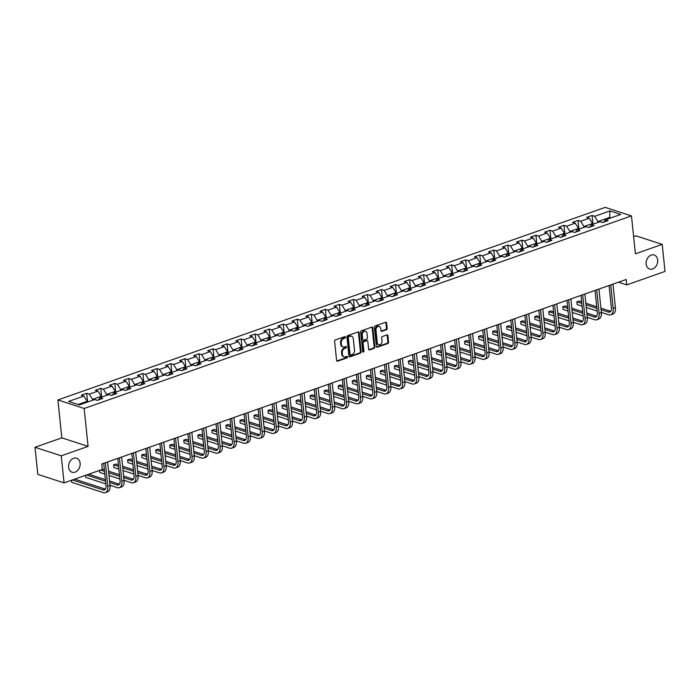 <?xml version="1.0" encoding="UTF-8"?>
<svg xmlns="http://www.w3.org/2000/svg" width="700" height="700" viewBox="0 0 700 700"><rect width="100%" height="100%" fill="white"/><g stroke="black" fill="none" stroke-linecap="round" stroke-linejoin="round"><path stroke-width="1.05" d="M345.476 337.155A0.787 0.604 108 0 0 344.776 336.63L335.396 339.929A1.129 0.857 108 0 0 334.618 341.303L336.595 360.439A1.129 0.857 108 0 0 337.592 361.191L346.973 357.884A0.787 0.604 108 0 0 346.824 356.396L345.608 356.825A3.614 2.756 108 0 1 344.137 356.869A3.614 2.756 108 0 1 342.431 354.419L342.265 352.826A3.614 2.756 108 0 1 344.741 348.434L345.957 348.005A0.787 0.604 108 0 0 345.8 346.517L344.584 346.938A3.614 2.756 108 0 1 343.114 346.981A3.614 2.756 108 0 1 341.408 344.531L341.241 342.939A3.614 2.756 108 0 1 343.717 338.546L344.934 338.118A0.787 0.604 108 0 0 345.476 337.155M343.114 346.981L342.405 346.754A3.614 2.756 108 0 1 340.699 344.304L340.533 342.711A3.614 2.756 108 0 1 343.009 338.31L344.225 337.89A0.787 0.604 108 0 0 344.689 336.656M336.814 360.981A1.129 0.857 108 0 0 336.884 360.955L346.264 357.656A0.787 0.604 108 0 0 346.736 356.431M344.137 356.869L343.429 356.632A3.614 2.756 108 0 1 341.723 354.191L341.556 352.599A3.614 2.756 108 0 1 344.033 348.197L345.249 347.769A0.787 0.604 108 0 0 345.713 346.544M646.144 264.049A7.367 5.609 108 0 0 649.626 269.036A7.367 5.609 108 0 0 655.392 267.024A7.367 5.609 108 0 0 657.659 259.998A7.367 5.609 108 0 0 654.185 255.019A7.367 5.609 108 0 0 648.41 257.023A7.367 5.609 108 0 0 646.144 264.049M68.6 467.267A7.367 5.609 108 0 0 72.082 472.246A7.367 5.609 108 0 0 77.849 470.242A7.367 5.609 108 0 0 80.124 463.216A7.367 5.609 108 0 0 76.641 458.229A7.367 5.609 108 0 0 70.866 460.241A7.367 5.609 108 0 0 68.6 467.267M386.382 329.752A1.129 0.857 108 0 0 387.161 328.379L386.601 323.015A1.129 0.857 108 0 0 385.613 322.262L375.183 325.929A1.129 0.857 108 0 0 374.412 327.303L376.39 346.439A1.129 0.857 108 0 0 377.387 347.191L387.809 343.525A1.129 0.857 108 0 0 388.579 342.151L387.914 335.668A1.129 0.857 108 0 0 386.916 334.915L382.454 336.481A1.129 0.857 108 0 0 381.684 337.855L382.016 341.066A3.027 2.301 108 0 1 381.08 343.954A3.027 2.301 108 0 1 378.717 344.776A3.027 2.301 108 0 1 377.291 342.729L375.988 330.137A3.027 2.301 108 0 1 376.915 327.259A3.027 2.301 108 0 1 379.286 326.428A3.027 2.301 108 0 1 380.713 328.475L380.931 330.575A1.129 0.857 108 0 0 381.92 331.328L386.382 329.752L385.674 329.525A1.129 0.857 108 0 0 386.444 328.151L385.892 322.787A1.129 0.857 108 0 0 385.683 322.245M635.39 253.811L662.2 244.37L665 271.442L626.754 284.9L626.194 279.484L101.745 464.021L102.305 469.438L64.059 482.895L61.267 455.823L88.078 446.381L84.166 408.485L631.47 215.906L635.39 253.811M359.135 332.684A1.129 0.857 108 0 0 358.137 331.931L347.716 335.598A1.129 0.857 108 0 0 346.946 336.971L348.924 356.099A1.129 0.857 108 0 0 349.912 356.851L360.334 353.185A1.129 0.857 108 0 0 361.113 351.811L359.135 332.684L358.426 332.447A1.129 0.857 108 0 0 358.207 331.905M361.454 330.759L371.875 327.092A1.129 0.857 108 0 1 372.864 327.845L374.841 346.981A1.129 0.857 108 0 1 374.071 348.355L369.609 349.921A1.129 0.857 108 0 1 368.62 349.169L367.815 341.408A1.129 0.857 108 0 0 366.826 340.664L363.86 341.705A1.129 0.857 108 0 0 363.09 343.079L363.921 351.155A0.787 0.604 108 0 1 362.688 351.584L360.675 332.132A1.129 0.857 108 0 1 361.454 330.759M84.166 408.485L57.899 399.945L605.202 207.375L631.47 215.906M592.988 224.21L592.086 215.469L586.688 217.367L589.278 218.216L580.641 221.252L578.043 220.412L572.644 222.311L575.234 223.151L566.597 226.196L564.008 225.348L558.609 227.246L561.199 228.095L552.562 231.131L549.972 230.291L544.574 232.19L547.164 233.03L538.519 236.075L535.929 235.226L530.53 237.125L533.12 237.974L524.484 241.01L521.894 240.17L516.495 242.069L519.085 242.909L510.449 245.954L507.859 245.105L502.46 247.004L505.05 247.852L496.405 250.889L493.815 250.049L488.416 251.947L491.006 252.787L482.37 255.832L479.78 254.984L474.381 256.882L476.971 257.731L468.335 260.767L465.745 259.928L460.346 261.826L462.936 262.666L454.291 265.711L451.701 264.863L446.303 266.77L448.892 267.61L440.256 270.646L437.666 269.806L432.267 271.705L434.858 272.545L426.221 275.59L423.631 274.741L418.224 276.649L420.822 277.489L412.178 280.525L409.588 279.685L404.189 281.584L406.779 282.424L398.142 285.469L395.553 284.62L390.154 286.527L392.744 287.368L384.108 290.404L381.509 289.564L376.11 291.463L378.709 292.303L370.064 295.348L367.474 294.499L362.075 296.406L364.665 297.246L356.029 300.283L353.439 299.442L348.04 301.341L350.63 302.181L341.994 305.226L339.395 304.386L333.996 306.285L336.586 307.125L327.95 310.161L325.36 309.321L319.961 311.22L322.551 312.06L313.915 315.105L311.325 314.265L305.926 316.164L308.516 317.004L299.871 320.04L297.281 319.2L291.882 321.099L294.473 321.939L285.836 324.984L283.246 324.144L277.848 326.043L280.438 326.882L271.801 329.919L269.211 329.079L263.812 330.977L266.402 331.817L257.757 334.863L255.168 334.023L249.769 335.921L252.359 336.761L243.723 339.797L241.132 338.957L235.734 340.856L238.324 341.696L229.688 344.741L227.098 343.901L221.699 345.8L224.289 346.64L215.644 349.676L213.054 348.836L207.655 350.735L210.245 351.575L201.609 354.62L199.019 353.78L193.62 355.679L196.21 356.519L187.574 359.555L184.984 358.715L179.576 360.614L182.175 361.463L173.53 364.499L170.94 363.659L165.541 365.558L168.131 366.398L159.495 369.434L156.905 368.594L151.506 370.493L154.096 371.341L145.46 374.377L142.861 373.537L137.463 375.436L140.053 376.276L131.416 379.312L128.826 378.473L123.428 380.371L126.018 381.22L117.381 384.256L114.791 383.416L109.392 385.315L111.983 386.155L103.337 389.191L100.748 388.351L95.349 390.25L97.939 391.099L89.303 394.135L86.712 393.295L81.314 395.194L83.904 396.034L68.609 401.415L79.397 404.924L94.692 399.543L97.282 400.382L102.681 398.484L100.091 397.644L98.455 399.971M592.086 215.469L594.676 216.309L609.971 210.928L620.76 214.436L605.465 219.817L608.055 220.657L602.656 222.565L600.066 221.716L591.43 224.761L594.02 225.601L588.621 227.5L586.031 226.66L577.386 229.696L579.976 230.536L574.577 232.444L571.988 231.595L563.351 234.64L565.941 235.48L560.543 237.379L557.952 236.539L549.316 239.575L551.906 240.424L546.508 242.322L543.909 241.474L535.273 244.519L537.863 245.359L532.464 247.257L529.874 246.418L521.238 249.454L523.827 250.303L518.429 252.201L515.839 251.352L507.194 254.398L509.793 255.237L504.394 257.136L501.795 256.296L493.159 259.332L495.749 260.181L490.35 262.08L487.76 261.231L479.124 264.276L481.714 265.116L476.315 267.015L473.725 266.175L465.08 269.211L467.679 270.06L462.271 271.959L459.681 271.11L451.045 274.155L453.635 274.995L448.236 276.894L445.646 276.054L437.01 279.09L439.6 279.939L434.201 281.838L431.611 280.998L422.966 284.034L425.556 284.874L420.158 286.773L417.567 285.933L408.931 288.969L411.521 289.817L406.123 291.716L403.533 290.876L394.896 293.912L397.486 294.752L392.088 296.651L389.498 295.811L380.852 298.848L383.442 299.696L378.044 301.595L375.454 300.755L366.817 303.791L369.408 304.631L364.009 306.53L361.419 305.69L352.783 308.726L355.373 309.575L349.974 311.474L347.384 310.634L338.739 313.67L341.329 314.51L335.93 316.409L333.34 315.569L324.704 318.614L327.294 319.454L321.895 321.352L319.305 320.512L310.66 323.549L313.259 324.389L307.86 326.287L305.261 325.447L296.625 328.493L299.215 329.332L293.816 331.231L291.226 330.391L282.59 333.428L285.18 334.267L279.781 336.166L277.191 335.326L268.546 338.371L271.145 339.211L265.738 341.11L263.148 340.27L254.511 343.306L257.101 344.146L251.703 346.045L249.112 345.205L240.476 348.25L243.066 349.09L237.668 350.989L235.078 350.149L226.432 353.185L229.023 354.025L223.624 355.924L221.034 355.084L212.398 358.129L214.987 358.969L209.589 360.868L206.999 360.027L198.362 363.064L200.952 363.904L195.554 365.803L192.964 364.963L184.319 368.007L186.909 368.848L181.51 370.746L178.92 369.906L170.284 372.942L172.874 373.783L167.475 375.69L164.885 374.841L156.249 377.886L158.839 378.726L153.44 380.625L150.85 379.785L142.205 382.821L144.795 383.661L139.396 385.569L136.806 384.72L128.17 387.765L130.76 388.605L125.361 390.504L122.771 389.664L114.135 392.7L116.725 393.54L111.326 395.447L108.728 394.599L100.091 397.644M584.01 227.369L583.923 226.511L592.559 223.466L592.655 224.324M592.559 223.466L589.278 218.216M583.923 226.511L580.641 221.252M591.43 224.761L589.794 227.089M569.975 232.304L569.887 231.446L578.524 228.41L578.611 229.267M578.524 228.41L575.234 223.151M569.887 231.446L566.597 226.196M577.386 229.696L575.759 232.024M555.94 237.248L555.844 236.39L564.489 233.345L564.576 234.211M564.489 233.345L561.199 228.095M555.844 236.39L552.562 231.131M563.351 234.64L561.715 236.968M541.896 242.182L541.809 241.325L550.445 238.289L550.541 239.146M550.445 238.289L547.164 233.03M541.809 241.325L538.519 236.075M549.316 239.575L547.68 241.902M527.861 247.126L527.774 246.269L536.41 243.224L536.497 244.09M536.41 243.224L533.12 237.974M527.774 246.269L524.484 241.01M535.273 244.519L533.636 246.846M513.826 252.061L513.73 251.204L522.375 248.168L522.462 249.025M522.375 248.168L519.085 242.909M513.73 251.204L510.449 245.954M521.238 249.454L519.601 251.781M499.782 257.005L499.695 256.148L508.331 253.102L508.427 253.969M508.331 253.102L505.05 247.852M499.695 256.148L496.405 250.889M507.194 254.398L505.566 256.725M485.748 261.94L485.66 261.082L494.296 258.046L494.384 258.904M494.296 258.046L491.006 252.787M485.66 261.082L482.37 255.832M493.159 259.332L491.523 261.66M471.713 266.884L471.616 266.026L480.261 262.981L480.349 263.848M480.261 262.981L476.971 257.731M471.616 266.026L468.335 260.767M479.124 264.276L477.488 266.604M457.669 271.819L457.581 270.961L466.218 267.925L466.305 268.783M466.218 267.925L462.936 262.666M457.581 270.961L454.291 265.711M465.08 269.211L463.452 271.539M443.634 276.762L443.546 275.905L452.183 272.86L452.27 273.726M452.183 272.86L448.892 267.61M443.546 275.905L440.256 270.646M451.045 274.155L449.409 276.483M429.59 281.706L429.502 280.84L438.148 277.804L438.235 278.661M438.148 277.804L434.858 272.545M429.502 280.84L426.221 275.59M437.01 279.09L435.374 281.426M415.555 286.641L415.467 285.784L424.104 282.739L424.191 283.605M424.104 282.739L420.822 277.489M415.467 285.784L412.178 280.525M422.966 284.034L421.339 286.361M401.52 291.585L401.433 290.719L410.069 287.683L410.156 288.54M410.069 287.683L406.779 282.424M401.433 290.719L398.142 285.469M408.931 288.969L407.295 291.305M387.476 296.52L387.389 295.662L396.034 292.618L396.121 293.484M396.034 292.618L392.744 287.368M387.389 295.662L384.108 290.404M394.896 293.912L393.26 296.24M373.441 301.464L373.354 300.598L381.99 297.561L382.078 298.419M381.99 297.561L378.709 292.303M373.354 300.598L370.064 295.348M380.852 298.848L379.225 301.184M359.406 306.399L359.319 305.541L367.955 302.496L368.043 303.363M367.955 302.496L364.665 297.246M359.319 305.541L356.029 300.283M366.817 303.791L365.181 306.119M345.363 311.342L345.275 310.476L353.911 307.44L354.007 308.297M353.911 307.44L350.63 302.181M345.275 310.476L341.994 305.226M352.783 308.726L351.146 311.062M331.328 316.277L331.24 315.42L339.876 312.375L339.964 313.241M339.876 312.375L336.586 307.125M331.24 315.42L327.95 310.161M338.739 313.67L337.111 315.998M317.293 321.221L317.196 320.355L325.841 317.319L325.929 318.176M325.841 317.319L322.551 312.06M317.196 320.355L313.915 315.105M324.704 318.614L323.067 320.941M303.249 326.156L303.161 325.299L311.797 322.254L311.894 323.12M311.797 322.254L308.516 317.004M303.161 325.299L299.871 320.04M310.66 323.549L309.033 325.876M289.214 331.1L289.126 330.234L297.762 327.197L297.85 328.055M297.762 327.197L294.473 321.939M289.126 330.234L285.836 324.984M296.625 328.493L294.989 330.82M275.179 336.035L275.082 335.178L283.727 332.132L283.815 332.999M283.727 332.132L280.438 326.882M275.082 335.178L271.801 329.919M282.59 333.428L280.954 335.755M261.135 340.979L261.047 340.113L269.684 337.076L269.771 337.934M269.684 337.076L266.402 331.817M261.047 340.113L257.757 334.863M268.546 338.371L266.919 340.699M247.1 345.914L247.013 345.056L255.649 342.011L255.736 342.877M255.649 342.011L252.359 336.761M247.013 345.056L243.723 339.797M254.511 343.306L252.875 345.634M233.056 350.858L232.969 349.991L241.614 346.955L241.701 347.812M241.614 346.955L238.324 341.696M232.969 349.991L229.688 344.741M240.476 348.25L238.84 350.578M219.021 355.793L218.934 354.935L227.57 351.89L227.657 352.756M227.57 351.89L224.289 346.64M218.934 354.935L215.644 349.676M226.432 353.185L224.805 355.512M204.986 360.736L204.899 359.87L213.535 356.834L213.623 357.691M213.535 356.834L210.245 351.575M204.899 359.87L201.609 354.62M212.398 358.129L210.761 360.456M190.942 365.671L190.855 364.814L199.5 361.777L199.588 362.635M199.5 361.777L196.21 356.519M190.855 364.814L187.574 359.555M198.362 363.064L196.726 365.391M176.907 370.615L176.82 369.749L185.456 366.713L185.544 367.57M185.456 366.713L182.175 361.463M176.82 369.749L173.53 364.499M184.319 368.007L182.691 370.335M162.873 375.55L162.785 374.692L171.421 371.656L171.509 372.514M171.421 371.656L168.131 366.398M162.785 374.692L159.495 369.434M170.284 372.942L168.648 375.27M148.829 380.494L148.741 379.627L157.377 376.591L157.474 377.449M157.377 376.591L154.096 371.341M148.741 379.627L145.46 374.377M156.249 377.886L154.612 380.214M134.794 385.429L134.706 384.571L143.343 381.535L143.43 382.392M143.343 381.535L140.053 376.276M134.706 384.571L131.416 379.312M142.205 382.821L140.577 385.149M120.759 390.373L120.663 389.506L129.308 386.47L129.395 387.328M129.308 386.47L126.018 381.22M120.663 389.506L117.381 384.256M128.17 387.765L126.534 390.092M106.715 395.308L106.627 394.45L115.264 391.414L115.36 392.271M115.264 391.414L111.983 386.155M106.627 394.45L103.337 389.191M114.135 392.7L112.499 395.027M92.68 400.251L92.593 399.385L101.229 396.349L101.316 397.206M101.229 396.349L97.939 391.099M92.593 399.385L89.303 394.135M78.076 404.495L87.194 401.293L87.281 402.15M87.194 401.293L83.904 396.034M88.078 446.381L61.819 437.85L35 447.283L61.267 455.823M35 447.283L37.8 474.355L64.059 482.895M662.2 244.37L635.941 235.839L633.614 236.652M61.819 437.85L57.899 399.945M618.468 282.205L626.754 284.9M609.753 218.312L609.665 217.455L597.966 221.567L598.054 222.425M610.977 217.884L609.665 217.455L609.971 210.928M597.966 221.567L594.676 216.309M605.465 219.817L603.829 222.145M87.614 402.027L86.712 393.295M101.657 397.092L100.748 388.351M115.692 392.149L114.791 383.416M129.727 387.214L128.826 378.473M143.771 382.27L142.861 373.537M157.806 377.335L156.905 368.594M171.841 372.391L170.94 363.659M185.885 367.456L184.984 358.715M199.92 362.512L199.019 353.78M213.955 357.578L213.054 348.836M227.999 352.634L227.098 343.901M242.034 347.699L241.132 338.957M256.069 342.755L255.168 334.023M270.113 337.82L269.211 329.079M284.148 332.876L283.246 324.144M298.191 327.941L297.281 319.2M312.226 322.998L311.325 314.265M326.261 318.062L325.36 309.321M340.305 313.119L339.395 304.386M354.34 308.184L353.439 299.442M368.375 303.24L367.474 294.499M382.419 298.305L381.509 289.564M396.454 293.361L395.553 284.62M410.489 288.426L409.588 279.685M424.533 283.483L423.631 274.741M438.567 278.547L437.666 269.806M452.602 273.604L451.701 264.863M466.646 268.669L465.745 259.928M480.681 263.725L479.78 254.984M494.725 258.79L493.815 250.049M508.76 253.846L507.859 245.105M522.795 248.911L521.894 240.17M536.839 243.968L535.929 235.226M550.874 239.032L549.972 230.291M564.909 234.089L564.008 225.348M578.952 229.145L578.043 220.412M349.134 356.641A1.129 0.857 108 0 0 349.204 356.624L359.625 352.957A1.129 0.857 108 0 0 360.404 351.584L358.426 332.447M348.845 336.744A0.787 0.604 108 0 0 348.303 337.706L350.035 354.498A0.787 0.604 108 0 0 350.735 355.023L352.012 354.576A3.614 2.756 108 0 0 354.489 350.175L353.299 338.695A3.614 2.756 108 0 0 351.592 336.254A3.614 2.756 108 0 0 350.123 336.289L348.127 336.507A0.787 0.604 108 0 0 347.594 337.47L348.303 337.706M350.411 355.031L349.703 354.804A0.787 0.604 108 0 1 349.326 354.27L347.594 337.47M351.592 336.254L350.884 336.017A3.614 2.756 108 0 0 349.414 336.061L350.123 336.289M348.127 336.507L349.414 336.061M368.83 349.711A1.129 0.857 108 0 0 368.9 349.694L373.363 348.127A1.129 0.857 108 0 0 374.132 346.754L372.155 327.618A1.129 0.857 108 0 0 371.945 327.075M367.281 340.646L366.572 340.419A1.129 0.857 108 0 0 366.109 340.428L363.151 341.469A1.129 0.857 108 0 0 362.381 342.842L363.213 350.919L363.921 351.155M362.757 351.846A0.787 0.604 108 0 0 363.213 350.919M366.984 333.358A3.027 2.301 108 0 0 365.558 331.319A3.027 2.301 108 0 0 363.186 332.141A3.027 2.301 108 0 0 362.259 335.02L362.714 339.465A1.129 0.857 108 0 0 363.711 340.209L366.669 339.168A1.129 0.857 108 0 0 367.439 337.794L366.984 333.358M365.558 331.319L364.849 331.082A3.027 2.301 108 0 0 362.477 331.914A3.027 2.301 108 0 0 361.55 334.793L362.259 335.02M363.248 340.226L362.539 339.99A1.129 0.857 108 0 1 362.005 339.229L361.55 334.793M381.141 331.118A1.129 0.857 108 0 0 381.211 331.091L385.674 329.525M379.286 326.428L378.578 326.2A3.027 2.301 108 0 0 376.206 327.023A3.027 2.301 108 0 0 375.279 329.91L375.988 330.137M378.717 344.776L378.009 344.549A3.027 2.301 108 0 1 376.582 342.501L375.279 329.91M376.6 346.981A1.129 0.857 108 0 0 376.67 346.955L387.1 343.289A1.129 0.857 108 0 0 387.87 341.915L387.196 335.431A1.129 0.857 108 0 0 386.986 334.889M71.531 480.261L71.75 482.352L103.303 492.608A8.636 4.839 -109.4 0 0 105.332 492.625A8.636 4.839 -109.4 0 0 107.782 486.211L105.359 462.752M105.332 492.625L107.581 491.838A8.636 4.839 -109.4 0 0 110.031 485.424L107.608 461.956M103.705 463.33L106.015 485.634A5.758 3.229 70.6 0 1 104.37 489.912A5.758 3.229 70.6 0 1 103.022 489.895L72.424 479.955M105.359 489.134A5.758 3.229 70.6 0 1 105.271 489.108L74.672 479.159M71.75 482.352L71.348 480.331M110.022 485.284L117.337 487.664A8.636 4.839 -109.4 0 0 119.367 487.69A8.636 4.839 -109.4 0 0 121.826 481.276L119.403 457.809M119.367 487.69L121.616 486.894A8.636 4.839 -109.4 0 0 124.075 480.48L121.651 457.021M117.749 458.395L120.05 480.699A5.758 3.229 70.6 0 1 118.414 484.977A5.758 3.229 70.6 0 1 117.058 484.96L109.743 482.58M119.403 484.19A5.758 3.229 70.6 0 1 119.306 484.164L109.576 481.005M105.394 479.64L88.707 474.224M105.551 481.215L86.459 475.011M85.575 475.326L85.785 477.409L85.391 475.387M85.785 477.409L105.831 483.927M124.058 480.349L131.381 482.729A8.636 4.839 -109.4 0 0 133.403 482.746A8.636 4.839 -109.4 0 0 135.861 476.332L133.438 452.874M133.403 482.746L135.651 481.959A8.636 4.839 -109.4 0 0 138.11 475.545L135.686 452.077M131.784 453.451L134.085 475.755A5.758 3.229 70.6 0 1 132.449 480.034A5.758 3.229 70.6 0 1 131.101 480.016L123.778 477.636M133.438 479.255A5.758 3.229 70.6 0 1 133.35 479.229L123.62 476.061M119.429 474.705L108.561 471.17M104.379 469.814L102.27 469.123M119.595 476.28L108.728 472.745M104.536 471.389L100.494 470.076M99.61 470.383L99.829 472.474L99.426 470.452M99.829 472.474L104.816 474.093M109.007 475.457L119.875 478.984M138.101 475.405L145.416 477.785A8.636 4.839 -109.4 0 0 147.446 477.811A8.636 4.839 -109.4 0 0 149.896 471.398L147.472 447.93M147.446 477.811L149.695 477.015A8.636 4.839 -109.4 0 0 152.154 470.601L149.721 447.142M145.819 448.516L148.129 470.82A5.758 3.229 70.6 0 1 146.484 475.099A5.758 3.229 70.6 0 1 145.136 475.081L137.821 472.701M147.481 474.311A5.758 3.229 70.6 0 1 147.385 474.285L137.655 471.126M133.472 469.761L122.605 466.235M118.414 464.87L115.832 464.03L113.584 464.826L113.864 467.53L118.86 469.157M133.63 471.336L122.763 467.81M118.58 466.445L113.584 464.826L113.864 467.53M123.043 470.514L133.91 474.049M152.136 470.47L159.451 472.85A8.636 4.839 -109.4 0 0 161.481 472.867A8.636 4.839 -109.4 0 0 163.94 466.454L161.516 442.995M161.481 472.867L163.73 472.08A8.636 4.839 -109.4 0 0 166.189 465.666L163.765 442.199M159.862 443.572L162.164 465.876A5.758 3.229 70.6 0 1 160.528 470.155A5.758 3.229 70.6 0 1 159.171 470.137L151.856 467.758M161.516 469.376A5.758 3.229 70.6 0 1 161.42 469.35L151.69 466.183M147.508 464.826L136.64 461.291M132.449 459.935L129.876 459.095L127.619 459.883L127.899 462.595L132.895 464.214M147.665 466.401L136.806 462.866M132.615 461.51L127.619 459.883L127.899 462.595M137.077 465.579L147.945 469.105M166.171 465.526L173.495 467.906A8.636 4.839 -109.4 0 0 175.516 467.933A8.636 4.839 -109.4 0 0 177.975 461.519L175.551 438.051M175.516 467.933L177.765 467.136A8.636 4.839 -109.4 0 0 180.224 460.722L177.8 437.264M173.898 438.637L176.199 460.941A5.758 3.229 70.6 0 1 174.562 465.22A5.758 3.229 70.6 0 1 173.215 465.202L165.891 462.823M175.551 464.433A5.758 3.229 70.6 0 1 175.464 464.406L165.734 461.248M161.543 459.883L150.675 456.356M146.492 454.991L143.911 454.151L141.662 454.948L141.942 457.651L146.93 459.279M161.709 461.457L150.841 457.931M146.65 456.566L141.662 454.948L141.942 457.651M151.121 460.635L161.989 464.17M180.215 460.591L187.53 462.963A8.636 4.839 -109.4 0 0 189.56 462.989A8.636 4.839 -109.4 0 0 192.019 456.575L189.586 433.116M189.56 462.989L191.809 462.201A8.636 4.839 -109.4 0 0 194.268 455.787L191.844 432.32M187.933 433.694L190.242 455.998A5.758 3.229 70.6 0 1 188.606 460.276A5.758 3.229 70.6 0 1 187.25 460.259L179.935 457.879M189.595 459.498A5.758 3.229 70.6 0 1 189.499 459.471L179.769 456.304M175.586 454.948L164.719 451.412M160.528 450.056L157.946 449.216L155.697 450.004L155.977 452.716L160.974 454.335M175.744 456.523L164.876 452.988M160.694 451.631L155.697 450.004L155.977 452.716M165.156 455.7L176.024 459.226M194.25 455.648L201.565 458.028A8.636 4.839 -109.4 0 0 203.595 458.054A8.636 4.839 -109.4 0 0 206.054 451.631L203.63 428.172M203.595 458.054L205.844 457.258A8.636 4.839 -109.4 0 0 208.303 450.844L205.879 427.385M201.976 428.759L204.278 451.062A5.758 3.229 70.6 0 1 202.641 455.341A5.758 3.229 70.6 0 1 201.285 455.324L193.97 452.944M203.63 454.554A5.758 3.229 70.6 0 1 203.543 454.528L193.804 451.369M189.621 450.004L178.754 446.477M174.562 445.113L171.99 444.273L169.741 445.069L170.013 447.773L175.009 449.391M189.787 451.579L178.92 448.052M174.729 446.688L169.741 445.069L170.013 447.773M179.2 450.756L190.067 454.291M208.285 450.713L215.609 453.084A8.636 4.839 -109.4 0 0 217.63 453.11A8.636 4.839 -109.4 0 0 220.089 446.696L217.665 423.238M217.63 453.11L219.888 452.323A8.636 4.839 -109.4 0 0 222.338 445.909L219.914 422.441M216.011 423.815L218.312 446.119A5.758 3.229 70.6 0 1 216.676 450.398A5.758 3.229 70.6 0 1 215.329 450.38L208.005 448M217.665 449.619A5.758 3.229 70.6 0 1 217.577 449.593L207.847 446.425M203.656 445.069L192.789 441.534M188.606 440.169L186.025 439.338L183.776 440.125L184.056 442.838L189.044 444.456M203.822 446.644L192.955 443.109M188.764 441.752L183.776 440.125L184.056 442.838M193.235 445.812L204.102 449.347M222.329 445.769L229.644 448.149A8.636 4.839 -109.4 0 0 231.674 448.175A8.636 4.839 -109.4 0 0 234.132 441.752L231.7 418.294M231.674 448.175L233.922 447.379A8.636 4.839 -109.4 0 0 236.381 440.965L233.957 417.506M230.046 418.88L232.356 441.184A5.758 3.229 70.6 0 1 230.72 445.454A5.758 3.229 70.6 0 1 229.364 445.445L222.049 443.065M231.709 444.675A5.758 3.229 70.6 0 1 231.612 444.649L221.883 441.49M217.7 440.125L206.832 436.59M202.641 435.234L200.06 434.394L197.811 435.19L198.091 437.894L203.088 439.512M217.857 441.7L206.99 438.174M202.808 436.809L197.811 435.19L198.091 437.894M207.27 440.877L218.138 444.412M236.364 440.834L243.679 443.205A8.636 4.839 -109.4 0 0 245.709 443.231A8.636 4.839 -109.4 0 0 248.168 436.817L245.744 413.359M245.709 443.231L247.957 442.444A8.636 4.839 -109.4 0 0 250.416 436.021L247.993 412.562M244.09 413.936L246.391 436.24A5.758 3.229 70.6 0 1 244.755 440.519A5.758 3.229 70.6 0 1 243.399 440.501L236.084 438.121M245.744 439.74A5.758 3.229 70.6 0 1 245.656 439.714L235.926 436.546M231.735 435.19L220.867 431.655M216.685 430.29L214.104 429.459L211.855 430.246L212.135 432.959L217.123 434.578M231.901 436.765L221.034 433.23M216.843 431.874L211.855 430.246L212.135 432.959M221.314 435.934L232.181 439.469M250.399 435.89L257.723 438.27A8.636 4.839 -109.4 0 0 259.752 438.296A8.636 4.839 -109.4 0 0 262.203 431.874L259.779 408.415M259.752 438.296L262.001 437.5A8.636 4.839 -109.4 0 0 264.451 431.086L262.027 407.627M258.125 409.001L260.426 431.305A5.758 3.229 70.6 0 1 258.79 435.575A5.758 3.229 70.6 0 1 257.442 435.566L250.119 433.186M259.779 434.796A5.758 3.229 70.6 0 1 259.691 434.77L249.961 431.611M245.77 430.246L234.902 426.711M230.72 425.355L228.139 424.515L225.89 425.311L226.17 428.015L231.157 429.634M245.936 431.821L235.069 428.295M230.877 426.93L225.89 425.311L226.17 428.015M235.349 430.999L246.216 434.534M264.442 430.955L271.757 433.326A8.636 4.839 -109.4 0 0 273.787 433.352A8.636 4.839 -109.4 0 0 276.246 426.939L273.822 403.48M273.787 433.352L276.036 432.565A8.636 4.839 -109.4 0 0 278.495 426.142L276.071 402.684M272.16 404.058L274.47 426.361A5.758 3.229 70.6 0 1 272.834 430.64A5.758 3.229 70.6 0 1 271.477 430.623L264.162 428.243M273.822 429.861A5.758 3.229 70.6 0 1 273.726 429.835L263.996 426.668M259.814 425.311L248.946 421.776M244.755 420.411L242.174 419.58L239.925 420.368L240.205 423.071L245.201 424.699M259.971 426.886L249.104 423.351M244.921 421.995L239.925 420.368L240.205 423.071M249.384 426.055L260.251 429.59M278.477 426.011L285.801 428.391A8.636 4.839 -109.4 0 0 287.822 428.418A8.636 4.839 -109.4 0 0 290.281 421.995L287.858 398.536M287.822 428.418L290.071 427.621A8.636 4.839 -109.4 0 0 292.53 421.207L290.106 397.749M286.204 399.123L288.505 421.426A5.758 3.229 70.6 0 1 286.869 425.696A5.758 3.229 70.6 0 1 285.521 425.679L278.197 423.308M287.858 424.918A5.758 3.229 70.6 0 1 287.77 424.891L278.04 421.733M273.849 420.368L262.981 416.832M258.799 415.476L256.217 414.636L253.969 415.433L254.249 418.136L259.236 419.755M274.015 421.942L263.148 418.416M258.956 417.051L253.969 415.433L254.249 418.136M263.428 421.12L274.295 424.655M292.521 421.076L299.836 423.447A8.636 4.839 -109.4 0 0 301.866 423.474A8.636 4.839 -109.4 0 0 304.316 417.06L301.892 393.592M301.866 423.474L304.115 422.686A8.636 4.839 -109.4 0 0 306.565 416.264L304.141 392.805M300.239 394.179L302.549 416.483A5.758 3.229 70.6 0 1 300.904 420.761A5.758 3.229 70.6 0 1 299.556 420.744L292.241 418.364M301.892 419.983A5.758 3.229 70.6 0 1 301.805 419.947L292.075 416.789M287.884 415.433L277.016 411.898M272.834 410.533L270.252 409.701L268.004 410.489L268.284 413.192L273.28 414.82M288.05 417.007L277.183 413.473M273 412.108L268.004 410.489L268.284 413.192M277.463 416.176L288.33 419.711M306.556 416.132L313.871 418.512A8.636 4.839 -109.4 0 0 315.901 418.539A8.636 4.839 -109.4 0 0 318.36 412.116L315.936 388.658M315.901 418.539L318.15 417.743A8.636 4.839 -109.4 0 0 320.609 411.329L318.185 387.87M314.283 389.244L316.584 411.539A5.758 3.229 70.6 0 1 314.947 415.817A5.758 3.229 70.6 0 1 313.591 415.8L306.276 413.429M315.936 415.039A5.758 3.229 70.6 0 1 315.84 415.012L306.11 411.854M301.928 410.489L291.06 406.954M286.869 405.598L284.287 404.757L282.039 405.554L282.319 408.257L287.315 409.876M302.085 412.064L291.217 408.529M287.035 407.172L282.039 405.554L282.319 408.257M291.498 411.241L302.365 414.776M320.591 411.197L327.915 413.569A8.636 4.839 -109.4 0 0 329.936 413.595A8.636 4.839 -109.4 0 0 332.395 407.181L329.971 383.714M329.936 413.595L332.185 412.808A8.636 4.839 -109.4 0 0 334.644 406.385L332.22 382.926M328.317 384.3L330.619 406.604A5.758 3.229 70.6 0 1 328.983 410.882A5.758 3.229 70.6 0 1 327.635 410.865L320.311 408.485M329.971 410.104A5.758 3.229 70.6 0 1 329.884 410.069L320.154 406.91M315.963 405.554L305.095 402.019M300.912 400.654L298.331 399.822L296.082 400.61L296.363 403.314L301.35 404.941M316.129 407.129L305.261 403.594M301.07 402.229L296.082 400.61L296.363 403.314M305.541 406.297L316.409 409.832M334.635 406.254L341.95 408.634A8.636 4.839 -109.4 0 0 343.98 408.66A8.636 4.839 -109.4 0 0 346.43 402.238L344.006 378.779M343.98 408.66L346.229 407.864A8.636 4.839 -109.4 0 0 348.688 401.45L346.255 377.983M342.352 379.356L344.662 401.66A5.758 3.229 70.6 0 1 343.017 405.939A5.758 3.229 70.6 0 1 341.67 405.921L334.355 403.55M344.015 405.16A5.758 3.229 70.6 0 1 343.919 405.134L334.189 401.975M329.998 400.61L319.139 397.075M314.947 395.719L312.366 394.879L310.118 395.675L310.398 398.379L315.394 399.998M330.164 402.185L319.296 398.65M315.114 397.294L310.118 395.675L310.398 398.379M319.576 401.363L330.444 404.889M348.67 401.31L355.985 403.69A8.636 4.839 -109.4 0 0 358.015 403.716A8.636 4.839 -109.4 0 0 360.474 397.303L358.05 373.835M358.015 403.716L360.264 402.929A8.636 4.839 -109.4 0 0 362.723 396.506L360.299 373.047M356.396 374.421L358.697 396.725A5.758 3.229 70.6 0 1 357.061 401.004A5.758 3.229 70.6 0 1 355.705 400.986L348.39 398.606M358.05 400.225A5.758 3.229 70.6 0 1 357.954 400.19L348.224 397.031M344.041 395.675L333.174 392.14M328.983 390.775L326.41 389.944L324.152 390.731L324.433 393.435L329.429 395.062M344.199 397.25L333.331 393.715M329.149 392.35L324.152 390.731L324.433 393.435M333.611 396.419L344.479 399.954M362.705 396.375L370.029 398.755A8.636 4.839 -109.4 0 0 372.05 398.781A8.636 4.839 -109.4 0 0 374.509 392.359L372.085 368.9M372.05 398.781L374.299 397.985A8.636 4.839 -109.4 0 0 376.757 391.571L374.334 368.104M370.431 369.477L372.733 391.781A5.758 3.229 70.6 0 1 371.096 396.06A5.758 3.229 70.6 0 1 369.749 396.043L362.425 393.671M372.085 395.281A5.758 3.229 70.6 0 1 371.998 395.255L362.267 392.096M358.076 390.731L347.209 387.196M343.026 385.84L340.445 385L338.196 385.787L338.476 388.5L343.464 390.119M358.243 392.306L347.375 388.771M343.184 387.415L338.196 385.787L338.476 388.5M347.655 391.484L358.523 395.01M376.749 391.431L384.064 393.811A8.636 4.839 -109.4 0 0 386.094 393.838A8.636 4.839 -109.4 0 0 388.544 387.424L386.12 363.956M386.094 393.838L388.342 393.05A8.636 4.839 -109.4 0 0 390.801 386.627L388.377 363.169M384.466 364.543L386.776 386.846A5.758 3.229 70.6 0 1 385.131 391.125A5.758 3.229 70.6 0 1 383.784 391.108L376.469 388.727M386.129 390.346A5.758 3.229 70.6 0 1 386.033 390.311L376.303 387.152M372.12 385.787L361.252 382.261M357.061 380.896L354.48 380.065L352.231 380.852L352.511 383.556L357.507 385.184M372.277 387.371L361.41 383.836M357.227 382.471L352.231 380.852L352.511 383.556M361.69 386.54L372.558 390.075M390.784 386.496L398.099 388.876A8.636 4.839 -109.4 0 0 400.129 388.902A8.636 4.839 -109.4 0 0 402.588 382.48L400.164 359.021M400.129 388.902L402.377 388.106A8.636 4.839 -109.4 0 0 404.836 381.692L402.412 358.225M398.51 359.599L400.811 381.902A5.758 3.229 70.6 0 1 399.175 386.181A5.758 3.229 70.6 0 1 397.819 386.164L390.504 383.793M400.164 385.402A5.758 3.229 70.6 0 1 400.067 385.376L390.338 382.209M386.155 380.852L375.287 377.317M371.096 375.961L368.524 375.121L366.275 375.909L366.546 378.621L371.543 380.24M386.321 382.428L375.454 378.892M371.262 377.536L366.275 375.909L366.546 378.621M375.734 381.605L386.592 385.131M404.819 381.553L412.142 383.933A8.636 4.839 -109.4 0 0 414.164 383.959A8.636 4.839 -109.4 0 0 416.623 377.545L414.199 354.078M414.164 383.959L416.421 383.171A8.636 4.839 -109.4 0 0 418.871 376.749L416.447 353.29M412.545 354.664L414.846 376.967A5.758 3.229 70.6 0 1 413.21 381.246A5.758 3.229 70.6 0 1 411.863 381.229L404.539 378.849M414.199 380.467A5.758 3.229 70.6 0 1 414.111 380.433L404.381 377.274M400.19 375.909L389.322 372.382M385.14 371.017L382.559 370.178L380.31 370.974L380.59 373.678L385.578 375.305M400.356 377.493L389.489 373.957M385.297 372.592L380.31 370.974L380.59 373.678M389.769 376.661L400.636 380.196M418.863 376.618L426.178 378.998A8.636 4.839 -109.4 0 0 428.207 379.024A8.636 4.839 -109.4 0 0 430.666 372.601L428.234 349.142M428.207 379.024L430.456 378.227A8.636 4.839 -109.4 0 0 432.915 371.814L430.491 348.346M426.58 349.72L428.89 372.024A5.758 3.229 70.6 0 1 427.254 376.303A5.758 3.229 70.6 0 1 425.898 376.285L418.582 373.914M428.243 375.524A5.758 3.229 70.6 0 1 428.146 375.498L418.416 372.33M414.234 370.974L403.366 367.439M399.175 366.082L396.594 365.243L394.345 366.03L394.625 368.743L399.621 370.361M414.391 372.549L403.524 369.014M399.341 367.658L394.345 366.03L394.625 368.743M403.804 371.726L414.671 375.252M432.898 371.674L440.213 374.054A8.636 4.839 -109.4 0 0 442.243 374.08A8.636 4.839 -109.4 0 0 444.701 367.666L442.277 344.199M442.243 374.08L444.491 373.293A8.636 4.839 -109.4 0 0 446.95 366.87L444.526 343.411M440.624 344.785L442.925 367.089A5.758 3.229 70.6 0 1 441.289 371.368A5.758 3.229 70.6 0 1 439.933 371.35L432.618 368.97M442.277 370.589A5.758 3.229 70.6 0 1 442.19 370.554L432.451 367.395M428.269 366.03L417.401 362.504M413.21 361.139L410.637 360.299L408.389 361.095L408.669 363.799L413.656 365.426M428.435 367.605L417.567 364.079M413.376 362.714L408.389 361.095L408.669 363.799M417.848 366.783L428.715 370.317M446.933 366.739L454.256 369.119A8.636 4.839 -109.4 0 0 456.278 369.145A8.636 4.839 -109.4 0 0 458.736 362.723L456.312 339.264M456.278 369.145L458.535 368.349A8.636 4.839 -109.4 0 0 460.985 361.935L458.561 338.467M454.659 339.841L456.96 362.145A5.758 3.229 70.6 0 1 455.324 366.424A5.758 3.229 70.6 0 1 453.976 366.406L446.652 364.035M456.312 365.645A5.758 3.229 70.6 0 1 456.225 365.619L446.495 362.451M442.304 361.095L431.436 357.56M427.254 356.204L424.672 355.364L422.424 356.151L422.704 358.864L427.691 360.483M442.47 362.67L431.602 359.135M427.411 357.779L422.424 356.151L422.704 358.864M431.882 361.848L442.75 365.374M460.976 361.795L468.291 364.175A8.636 4.839 -109.4 0 0 470.321 364.201A8.636 4.839 -109.4 0 0 472.78 357.787L470.356 334.32M470.321 364.201L472.57 363.414A8.636 4.839 -109.4 0 0 475.029 356.991L472.605 333.533M468.694 334.906L471.004 357.21A5.758 3.229 70.6 0 1 469.367 361.489A5.758 3.229 70.6 0 1 468.011 361.471L460.696 359.091M470.356 360.71A5.758 3.229 70.6 0 1 470.26 360.675L460.53 357.516M456.347 356.151L445.48 352.625M441.289 351.26L438.707 350.42L436.459 351.216L436.739 353.92L441.735 355.547M456.505 357.726L445.637 354.2M441.455 352.835L436.459 351.216L436.739 353.92M445.918 356.904L456.785 360.439M475.011 356.86L482.326 359.24A8.636 4.839 -109.4 0 0 484.356 359.266A8.636 4.839 -109.4 0 0 486.815 352.844L484.391 329.385M484.356 359.266L486.605 358.47A8.636 4.839 -109.4 0 0 489.064 352.056L486.64 328.589M482.738 329.963L485.039 352.266A5.758 3.229 70.6 0 1 483.403 356.545A5.758 3.229 70.6 0 1 482.055 356.527L474.731 354.148M484.391 355.766A5.758 3.229 70.6 0 1 484.304 355.74L474.574 352.572M470.383 351.216L459.515 347.681M455.332 346.325L452.751 345.485L450.502 346.273L450.782 348.985L455.77 350.604M470.549 352.791L459.681 349.256M455.49 347.9L450.502 346.273L450.782 348.985M459.961 351.969L470.829 355.495M489.046 351.916L496.37 354.296A8.636 4.839 -109.4 0 0 498.4 354.322A8.636 4.839 -109.4 0 0 500.85 347.909L498.426 324.441M498.4 354.322L500.649 353.535A8.636 4.839 -109.4 0 0 503.099 347.113L500.675 323.654M496.773 325.027L499.082 347.331A5.758 3.229 70.6 0 1 497.438 351.61A5.758 3.229 70.6 0 1 496.09 351.592L488.775 349.213M498.426 350.822A5.758 3.229 70.6 0 1 498.339 350.796L488.609 347.637M484.418 346.273L473.55 342.746M469.367 341.381L466.786 340.541L464.537 341.338L464.817 344.041L469.805 345.669M484.584 347.848L473.716 344.321M469.534 342.956L464.537 341.338L464.817 344.041M473.996 347.025L484.864 350.56M503.09 346.981L510.405 349.361A8.636 4.839 -109.4 0 0 512.435 349.387A8.636 4.839 -109.4 0 0 514.894 342.965L512.47 319.506M512.435 349.387L514.684 348.591A8.636 4.839 -109.4 0 0 517.142 342.178L514.719 318.71M510.808 320.084L513.117 342.387A5.758 3.229 70.6 0 1 511.481 346.666A5.758 3.229 70.6 0 1 510.125 346.649L502.81 344.269M512.47 345.887A5.758 3.229 70.6 0 1 512.374 345.861L502.644 342.694M498.461 341.338L487.594 337.803M483.403 336.446L480.821 335.606L478.573 336.394L478.852 339.106L483.849 340.725M498.619 342.912L487.751 339.377M483.569 338.021L478.573 336.394L478.852 339.106M488.031 342.09L498.899 345.616M517.125 342.037L524.449 344.418A8.636 4.839 -109.4 0 0 526.47 344.444A8.636 4.839 -109.4 0 0 528.929 338.03L526.505 314.562M526.47 344.444L528.719 343.656A8.636 4.839 -109.4 0 0 531.178 337.234L528.754 313.775M524.851 315.149L527.153 337.453A5.758 3.229 70.6 0 1 525.516 341.731A5.758 3.229 70.6 0 1 524.169 341.714L516.845 339.334M526.505 340.944A5.758 3.229 70.6 0 1 526.418 340.918L516.688 337.759M512.496 336.394L501.629 332.868M497.446 331.502L494.865 330.662L492.616 331.459L492.896 334.162L497.884 335.79M512.663 337.969L501.795 334.442M497.604 333.078L492.616 331.459L492.896 334.162M502.075 337.146L512.942 340.681M531.169 337.102L538.484 339.483A8.636 4.839 -109.4 0 0 540.514 339.509A8.636 4.839 -109.4 0 0 542.964 333.086L540.54 309.627M540.514 339.509L542.762 338.713A8.636 4.839 -109.4 0 0 545.221 332.299L542.789 308.831M538.886 310.205L541.196 332.509A5.758 3.229 70.6 0 1 539.551 336.787A5.758 3.229 70.6 0 1 538.204 336.77L530.889 334.39M540.54 336.009A5.758 3.229 70.6 0 1 540.452 335.983L530.722 332.815M526.531 331.459L515.673 327.924M511.481 326.567L508.9 325.727L506.651 326.515L506.931 329.227L511.927 330.846M526.697 333.034L515.83 329.499M511.648 328.142L506.651 326.515L506.931 329.227M516.11 332.211L526.977 335.738M545.204 332.159L552.519 334.539A8.636 4.839 -109.4 0 0 554.549 334.565A8.636 4.839 -109.4 0 0 557.008 328.151L554.584 304.684M554.549 334.565L556.798 333.777A8.636 4.839 -109.4 0 0 559.256 327.355L556.832 303.896M552.93 305.27L555.231 327.574A5.758 3.229 70.6 0 1 553.595 331.852A5.758 3.229 70.6 0 1 552.239 331.835L544.924 329.455M554.584 331.065A5.758 3.229 70.6 0 1 554.488 331.039L544.758 327.88M540.575 326.515L529.707 322.989M525.516 321.624L522.944 320.784L520.686 321.58L520.966 324.284L525.962 325.911M540.733 328.09L529.865 324.564M525.683 323.199L520.686 321.58L520.966 324.284M530.145 327.267L541.012 330.803M559.239 327.224L566.562 329.604A8.636 4.839 -109.4 0 0 568.584 329.63A8.636 4.839 -109.4 0 0 571.043 323.207L568.619 299.749M568.584 329.63L570.832 328.834A8.636 4.839 -109.4 0 0 573.291 322.42L570.867 298.953M566.965 300.326L569.266 322.63A5.758 3.229 70.6 0 1 567.63 326.909A5.758 3.229 70.6 0 1 566.282 326.891L558.959 324.511M568.619 326.13A5.758 3.229 70.6 0 1 568.531 326.104L558.801 322.936M554.61 321.58L543.742 318.045M539.56 316.689L536.979 315.849L534.73 316.636L535.01 319.349L539.997 320.967M554.776 323.155L543.909 319.62M539.718 318.264L534.73 316.636L535.01 319.349M544.189 322.332L555.056 325.859M573.282 322.28L580.597 324.66A8.636 4.839 -109.4 0 0 582.628 324.686A8.636 4.839 -109.4 0 0 585.077 318.273L582.654 294.805M582.628 324.686L584.876 323.899A8.636 4.839 -109.4 0 0 587.335 317.476L584.903 294.017M581 295.391L583.31 317.695A5.758 3.229 70.6 0 1 581.665 321.974A5.758 3.229 70.6 0 1 580.317 321.956L573.003 319.576M582.663 321.186A5.758 3.229 70.6 0 1 582.566 321.16L572.836 318.001M568.654 316.636L557.786 313.11M553.595 311.745L551.014 310.905L548.765 311.701L549.045 314.405L554.041 316.033M568.811 318.211L557.944 314.685M553.761 313.32L548.765 311.701L549.045 314.405M558.224 317.389L569.091 320.924M587.317 317.345L594.633 319.725A8.636 4.839 -109.4 0 0 596.663 319.743A8.636 4.839 -109.4 0 0 599.121 313.329L596.697 289.87M596.663 319.743L598.911 318.955A8.636 4.839 -109.4 0 0 601.37 312.541L598.946 289.074M595.044 290.447L597.345 312.751A5.758 3.229 70.6 0 1 595.709 317.03A5.758 3.229 70.6 0 1 594.352 317.012L587.038 314.632M596.697 316.251A5.758 3.229 70.6 0 1 596.601 316.225L586.871 313.058M582.689 311.701L571.821 308.166M567.63 306.81L565.058 305.97L562.8 306.757L563.08 309.47L568.076 311.089M582.846 313.276L571.988 309.741M567.796 308.385L562.8 306.757L563.08 309.47M572.267 312.454L583.126 315.98M601.352 312.401L608.676 314.781A8.636 4.839 -109.4 0 0 610.697 314.808A8.636 4.839 -109.4 0 0 613.156 308.394L610.733 284.926M610.697 314.808L612.946 314.02A8.636 4.839 -109.4 0 0 615.405 307.598L612.981 284.139M609.079 285.512L611.38 307.816A5.758 3.229 70.6 0 1 609.744 312.095A5.758 3.229 70.6 0 1 608.396 312.078L601.072 309.697M610.733 311.308A5.758 3.229 70.6 0 1 610.645 311.281L600.915 308.123M596.724 306.757L585.856 303.231M581.674 301.866L579.093 301.026L576.844 301.822L577.124 304.526L582.111 306.154M596.89 308.332L586.023 304.806M581.831 303.441L576.844 301.822L577.124 304.526M586.303 307.51L597.17 311.045M343.009 338.31L343.717 338.546M340.533 342.711L341.241 342.939M340.699 344.304L341.408 344.531M345.249 347.769L345.957 348.005M344.033 348.197L344.741 348.434M341.556 352.599L342.265 352.826M341.723 354.191L342.431 354.419M346.264 357.656L346.973 357.884M336.884 360.955L337.592 361.191M344.225 337.89L344.934 338.118M360.404 351.584L361.113 351.811M359.625 352.957L360.334 353.185M349.204 356.624L349.912 356.851M349.326 354.27L350.035 354.498M372.155 327.618L372.864 327.845M374.132 346.754L374.841 346.981M373.363 348.127L374.071 348.355M368.9 349.694L369.609 349.921M366.109 340.428L366.826 340.664M363.151 341.469L363.86 341.705M362.381 342.842L363.09 343.079M362.005 339.229L362.714 339.465M381.211 331.091L381.92 331.328M376.582 342.501L377.291 342.729M387.196 335.431L387.914 335.668M387.87 341.915L388.579 342.151M387.1 343.289L387.809 343.525M376.67 346.955L377.387 347.191M385.892 322.787L386.601 323.015M386.444 328.151L387.161 328.379M107.782 486.211L110.031 485.424M103.022 489.895L105.271 489.108M121.826 481.276L124.075 480.48M117.058 484.96L119.306 484.164M135.861 476.332L138.11 475.545M131.101 480.016L133.35 479.229M149.896 471.398L152.154 470.601M145.136 475.081L147.385 474.285M163.94 466.454L166.189 465.666M159.171 470.137L161.42 469.35M177.975 461.519L180.224 460.722M173.215 465.202L175.464 464.406M192.019 456.575L194.268 455.787M187.25 460.259L189.499 459.471M206.054 451.631L208.303 450.844M201.285 455.324L203.543 454.528M220.089 446.696L222.338 445.909M215.329 450.38L217.577 449.593M234.132 441.752L236.381 440.965M229.364 445.445L231.612 444.649M248.168 436.817L250.416 436.021M243.399 440.501L245.656 439.714M262.203 431.874L264.451 431.086M257.442 435.566L259.691 434.77M276.246 426.939L278.495 426.142M271.477 430.623L273.726 429.835M290.281 421.995L292.53 421.207M285.521 425.679L287.77 424.891M304.316 417.06L306.565 416.264M299.556 420.744L301.805 419.947M318.36 412.116L320.609 411.329M313.591 415.8L315.84 415.012M332.395 407.181L334.644 406.385M327.635 410.865L329.884 410.069M346.43 402.238L348.688 401.45M341.67 405.921L343.919 405.134M360.474 397.303L362.723 396.506M355.705 400.986L357.954 400.19M374.509 392.359L376.757 391.571M369.749 396.043L371.998 395.255M388.544 387.424L390.801 386.627M383.784 391.108L386.033 390.311M402.588 382.48L404.836 381.692M397.819 386.164L400.067 385.376M416.623 377.545L418.871 376.749M411.863 381.229L414.111 380.433M430.666 372.601L432.915 371.814M425.898 376.285L428.146 375.498M444.701 367.666L446.95 366.87M439.933 371.35L442.19 370.554M458.736 362.723L460.985 361.935M453.976 366.406L456.225 365.619M472.78 357.787L475.029 356.991M468.011 361.471L470.26 360.675M486.815 352.844L489.064 352.056M482.055 356.527L484.304 355.74M500.85 347.909L503.099 347.113M496.09 351.592L498.339 350.796M514.894 342.965L517.142 342.178M510.125 346.649L512.374 345.861M528.929 338.03L531.178 337.234M524.169 341.714L526.418 340.918M542.964 333.086L545.221 332.299M538.204 336.77L540.452 335.983M557.008 328.151L559.256 327.355M552.239 331.835L554.488 331.039M571.043 323.207L573.291 322.42M566.282 326.891L568.531 326.104M585.077 318.273L587.335 317.476M580.317 321.956L582.566 321.16M599.121 313.329L601.37 312.541M594.352 317.012L596.601 316.225M613.156 308.394L615.405 307.598M608.396 312.078L610.645 311.281"/></g></svg>
